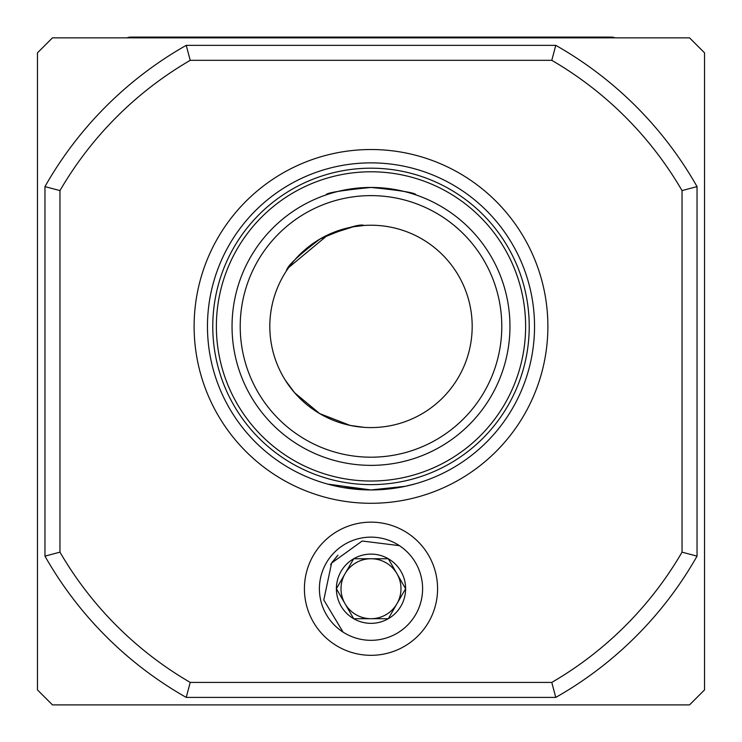 <?xml version="1.0" encoding="UTF-8"?>
<svg xmlns="http://www.w3.org/2000/svg" width="742" height="742" viewBox="0 0 742 742"><rect width="100%" height="100%" fill="white"/><g stroke="black" fill="none" stroke-linecap="round" stroke-linejoin="round"><path stroke-width="1.11" d="M615.035 37.851A10.119 10.119 0 0 0 611.213 37.1L130.787 37.1A10.119 10.119 0 0 0 126.965 37.851M282.86 37.851A10.119 10.119 0 0 1 286.681 37.1L455.319 37.1A10.119 10.119 0 0 1 459.14 37.851M400.977 588.731A29.977 29.977 0 0 1 345.039 603.719A29.977 29.977 0 0 1 371 558.745A29.977 29.977 0 0 1 400.977 588.731M396.961 603.719L405.614 588.731L388.307 558.745A34.614 34.614 0 0 1 388.307 618.707A34.614 34.614 0 0 1 336.386 588.731A34.614 34.614 0 0 1 388.307 558.745L353.693 558.745L336.386 588.731L353.693 618.707L388.307 618.707L405.614 588.731L388.307 558.745L353.693 558.745L353.071 559.811M399.409 545.658L362.161 541.02L331.609 563.057L323.79 599.963L343.064 632.11M388.307 618.707L388.929 617.641M345.039 603.719L353.693 618.707L387.695 618.707M345.039 573.742L336.998 587.664M319.403 588.731A51.597 51.597 0 0 0 371 640.327A51.597 51.597 0 0 0 422.597 588.731A51.597 51.597 0 0 0 371 537.134A51.597 51.597 0 0 0 319.403 588.731M304.415 588.731A66.585 66.585 0 0 0 371 655.316A66.585 66.585 0 0 0 437.585 588.731A66.585 66.585 0 0 0 371 522.145A66.585 66.585 0 0 0 304.415 588.731M326.035 194.923C325.784 192.957 340.773 190.462 371 187.448C401.237 190.462 416.225 192.957 415.965 194.923C415.548 192.874 400.597 190.379 371.102 187.448C341.524 190.351 326.499 192.846 326.035 194.923M285.382 380.331L294.602 392.741L319.617 413.572L350.122 425.407L363.979 427.346L350.141 425.416L319.691 413.609L294.565 392.703L285.382 380.331M286.44 270.839C286.876 266.322 298.043 255.721 319.941 239.045C345.318 228.128 360.037 223.602 364.099 225.457L353.118 226.82L328.047 234.797L288.721 267.51M413.396 194.079L415.808 194.877M342.99 487.531L371 489.943L327.686 484.109M331.683 485.147L334.419 485.797M336.145 486.186L339.762 486.938M371.315 489.943L381.536 489.609M381.889 489.581L392.462 488.533M390.719 488.755L381.573 489.599M240.213 326.406A130.787 130.787 0 0 0 371 457.193A130.787 130.787 0 0 0 501.787 326.406A130.787 130.787 0 0 0 371 195.619A130.787 130.787 0 0 0 240.213 326.406M232.042 326.406A138.958 138.958 0 0 0 371 465.364A138.958 138.958 0 0 0 509.958 326.406A138.958 138.958 0 0 0 371 187.448A138.958 138.958 0 0 0 232.042 326.406M216.376 326.406A154.624 154.624 0 0 0 371 481.029A154.624 154.624 0 0 0 525.624 326.406A154.624 154.624 0 0 0 371 171.782A154.624 154.624 0 0 0 216.376 326.406M212.778 326.406A158.222 158.222 0 0 0 371 484.628A158.222 158.222 0 0 0 529.222 326.406A158.222 158.222 0 0 0 371 168.184A158.222 158.222 0 0 0 212.778 326.406M194.116 326.406A176.884 176.884 0 0 0 371 503.289A176.884 176.884 0 0 0 547.884 326.406A176.884 176.884 0 0 0 371 149.522A176.884 176.884 0 0 0 194.116 326.406M207.463 326.406A163.537 163.537 0 0 0 371 489.943A163.537 163.537 0 0 0 534.537 326.406A163.537 163.537 0 0 0 371 162.869A163.537 163.537 0 0 0 207.463 326.406M269.819 326.406A101.181 101.181 0 0 0 371 427.587A101.181 101.181 0 0 0 472.181 326.406A101.181 101.181 0 0 0 371 225.225A101.181 101.181 0 0 0 269.819 326.406M415.965 483.645L405.243 486.316L371 489.943M190.221 682.417L551.779 682.417A359.759 359.759 0 0 0 682.037 552.15L682.037 190.601A359.759 359.759 0 0 0 551.779 60.334L190.221 60.334A359.759 359.759 0 0 0 59.963 190.601L59.963 552.15A359.759 359.759 0 0 0 190.221 682.417L186.233 697.406A374.747 374.747 0 0 1 44.965 556.148L44.965 186.604A374.747 374.747 0 0 1 186.233 45.345L555.767 45.345A374.747 374.747 0 0 1 697.035 186.604L697.035 556.148A374.747 374.747 0 0 1 555.767 697.406L186.233 697.406M704.529 689.912L704.529 52.84L689.531 37.851L52.469 37.851L37.471 52.84L37.471 689.912L52.469 704.9L689.531 704.9L704.529 689.912M59.963 190.601L44.965 186.604M186.233 45.345L190.221 60.334M555.767 45.345L551.779 60.334M59.963 552.15L44.965 556.148M697.035 186.604L682.037 190.601M697.035 556.148L682.037 552.15M551.779 682.417L555.767 697.406M611.213 37.1L455.319 37.1M331.609 563.057L337.944 555.202M330.607 564.662L332.833 561.267M331.127 563.809L336.887 556.305M331.173 563.744L332.277 562.065"/></g></svg>
